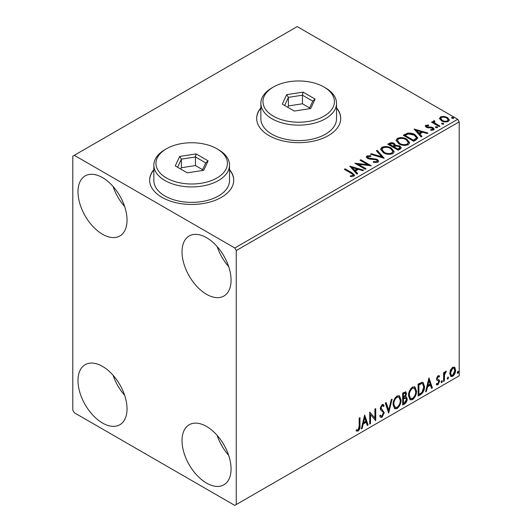 <?xml version="1.0" encoding="UTF-8"?>
<svg xmlns="http://www.w3.org/2000/svg" width="532" height="532" viewBox="0 0 532 532"><rect width="100%" height="100%" fill="white"/><g stroke="black" fill="none" stroke-linecap="round" stroke-linejoin="round"><path stroke-width="0.8" d="M153.854 169.615A42.035 24.273 0 0 0 149.652 180.195A42.035 24.273 0 0 0 161.967 197.352A42.035 24.273 0 0 0 207.779 202.612A42.035 24.273 0 0 0 233.728 180.195A42.035 24.273 0 0 0 229.525 169.615M153.854 169.954A42.035 24.273 0 0 0 149.652 180.361M260.866 107.836A42.035 24.273 0 0 0 256.663 118.41A42.035 24.273 0 0 0 268.973 135.574A42.035 24.273 0 0 0 314.784 140.834A42.035 24.273 0 0 0 340.733 118.41A42.035 24.273 0 0 0 336.53 107.836M260.866 108.176A42.035 24.273 0 0 0 256.663 118.583M206.549 483.089A34.68 20.023 60 0 1 183.892 452.533A34.68 20.023 60 0 1 189.212 424.742A34.68 20.023 60 0 1 206.549 426.458A34.68 20.023 60 0 1 229.206 457.021A34.68 20.023 60 0 1 223.892 484.805A34.68 20.023 60 0 1 206.549 483.089M228.68 455.345A34.68 20.023 60 0 1 217.123 435.322M102.516 234.253A34.68 20.023 60 0 1 79.86 203.69A34.68 20.023 60 0 1 85.173 175.899A34.68 20.023 60 0 1 102.516 177.622A34.68 20.023 60 0 1 125.173 208.178A34.68 20.023 60 0 1 119.86 235.969A34.68 20.023 60 0 1 102.516 234.253M124.648 206.509A34.68 20.023 60 0 1 113.083 186.486M206.549 294.316A34.68 20.023 60 0 1 183.892 263.752A34.68 20.023 60 0 1 189.212 235.962A34.68 20.023 60 0 1 206.549 237.684A34.68 20.023 60 0 1 229.206 268.241A34.68 20.023 60 0 1 223.892 296.031A34.68 20.023 60 0 1 206.549 294.316M228.68 266.572A34.68 20.023 60 0 1 217.123 246.549M102.516 423.026A34.68 20.023 60 0 1 79.86 392.463A34.68 20.023 60 0 1 85.173 364.679A34.68 20.023 60 0 1 102.516 366.395A34.68 20.023 60 0 1 125.173 396.952A34.68 20.023 60 0 1 119.86 424.742A34.68 20.023 60 0 1 102.516 423.026M124.648 395.283A34.68 20.023 60 0 1 113.083 375.26M72.791 156.169L72.791 410.159L74.281 412.732L234.792 505.4L236.275 504.542L236.275 250.552L234.792 247.978L74.281 155.311L72.791 156.169M450.518 369.94L452.672 367.24L454.827 367.446L455.605 370.112C455.625 372.593 454.647 374.661 452.672 376.33L450.93 376.496L449.74 373.504L450.518 369.94M454.408 367.093L455.013 369.773L455.605 370.112M443.602 381.411L443.602 372.633L444.4 372.167L444.4 373.464L445.796 371.21L446.401 371.163L444.526 374.914L444.4 380.945L443.602 381.411M436.725 383.532L437.823 383.825L438.8 381.843L438.614 381.118L436.792 380.067L436.533 378.864L438.055 375.678L439.598 376.038L439.133 377.062L438.109 376.729L437.331 378.358L437.523 379.043L439.339 380.134L439.598 381.338L437.916 384.849L436.267 384.609L436.725 383.532L437.078 383.845L436.479 383.499M439.166 375.685L439.598 376.038L439.006 375.692L438.581 376.629M439.133 377.062L437.51 376.383L436.739 378.013L437.331 378.358M436.739 378.013L436.932 378.698L439.339 380.134L438.747 379.788L439.006 380.992L439.598 381.338M436.619 384.935L436.267 384.609M438.614 381.118L437.803 380.599M438.016 380.772L436.792 380.067M420.546 394.724L418.125 396.121L418.125 384.104L422.182 382.202L423.073 382.415L424.529 386.565C424.649 389.963 423.319 392.683 420.546 394.724L419.948 394.378L418.125 395.429M402.658 405.052L402.658 393.035L405.803 391.851L406.521 393.78L405.55 396.899L406.428 397.052L407.193 399.02C407.18 401.015 406.362 402.624 404.732 403.848L402.658 405.052M388.653 413.138L385.314 403.05L386.185 402.544L388.719 410.199L391.246 399.625L392.117 399.12L388.653 413.138M370.511 423.612L369.713 424.071L369.713 412.061L374.914 418.012L374.914 409.055L375.712 408.596L375.712 420.606L370.511 414.674L370.511 423.612L369.713 423.386M359.173 426.132L359.173 418.139L359.971 417.68L359.971 425.793C360.297 427.788 359.659 429.557 358.069 431.1L356.108 430.847L356.513 429.69L358.063 429.869L359.173 426.132M356.507 431.12L356.108 430.847M236.275 504.542L459.209 375.831L459.209 121.841L236.275 250.552M364.639 414.987L368.111 424.995L367.24 425.5L366.169 422.268L363.25 423.951L362.179 428.42L361.308 428.925L364.639 414.987M382.056 417.254L380.699 417.354L379.715 415.977L380.367 414.993L381.171 416.084L381.996 416.057L383.452 413.178L383.186 412.154L380.659 410.066L380.247 408.47L382.109 404.593L383.286 404.519L384.117 405.47L383.492 406.568L382.821 405.776L382.096 405.83L381.045 407.958L384.25 412.732L382.056 417.254L380.42 417.128M393.055 404.639C392.995 401.248 394.312 398.368 397.005 395.994L399.412 395.781L401.055 399.964C401.108 403.362 399.778 406.242 397.065 408.589L394.697 408.776L393.055 404.639M408.523 395.708C408.463 392.317 409.78 389.431 412.473 387.063L414.887 386.85L416.529 391.033C416.576 394.431 415.246 397.304 412.539 399.652L410.172 399.845L408.523 395.708M428.932 377.866L432.396 387.881L431.525 388.38L430.461 385.148L427.535 386.837L426.464 391.306L425.593 391.805L428.932 377.866M441.733 380.639L442.405 381.258L441.733 382.641L441.068 382.029L442.139 380.606M441.779 380.619L441.141 382.302L441.733 382.641L441.341 382.674M447.871 377.102L448.536 377.713L447.871 379.103L447.206 378.485L448.277 377.062M447.911 377.075L447.279 378.757L447.871 379.103L447.472 379.136M457.872 371.323L458.544 371.941L457.872 373.324L457.207 372.706L458.278 371.289M457.919 371.303L457.281 372.979L457.872 373.324L457.48 373.358M439.578 118.835L440.483 116.86L443.888 116.342L447.365 117.452L449.36 119.979L448.35 121.402C445.922 122.287 443.635 122.094 441.5 120.837L439.485 118.297M434.405 121.449L434.903 123.045L439.944 126.104L439.146 126.563L431.538 122.174L432.343 121.715L433.46 122.36L433.161 121.515L434.471 120.631L434.897 121.316L434.132 121.901L434.132 122.586M426.844 125.811L427.096 126.849L431.638 127.155L433.081 127.68L434.185 129.09L433.587 129.928L430.913 130.28L430.667 129.609L432.563 129.436L432.317 128.165L426.332 127.328L425.314 126.071L425.859 125.299L428.486 125.033L428.672 125.678L426.844 125.811L426.591 126.869M432.563 129.436L432.908 128.95L432.563 130.127L432.563 129.436M416.084 139.876L413.67 141.273L403.263 135.268L407.692 133.14C410.551 132.847 412.985 133.346 415 134.649L417.78 137.874L416.084 139.876M398.195 150.204L387.795 144.199L389.264 143.347C390.927 142.483 392.583 142.516 394.239 143.454L395.476 145.296L399.778 145.881L401.234 147.73L400.277 149.007L398.195 150.204M395.509 145.023L395.476 145.981L399.778 146.566L399.778 145.881M384.19 158.29L370.452 154.207L371.323 153.708L381.75 156.8L376.383 150.782L377.255 150.283L384.19 158.29M366.056 168.764L365.251 169.223L354.851 163.218L367.812 164.694L360.051 160.212L360.849 159.753L371.256 165.758L358.315 164.295L366.056 168.764M351.233 173.299L344.31 169.302L345.115 168.837L352.137 172.893L354.591 175.141L353.88 176.099L350.714 176.538L350.322 175.846L352.131 175.706L353.155 174.955L352.802 176.172L352.802 175.487C353.275 174.622 352.749 173.891 351.233 173.299M234.792 247.978L457.719 119.268L297.208 26.6L74.281 155.311M349.783 166.144L363.649 170.147L362.777 170.652L358.375 169.342L355.456 171.031L357.723 173.572L356.852 174.077L349.783 166.144M377.86 162.253L373.251 162.293L373.371 161.608L376.736 161.668L377.274 160.897L376.43 159.813L369.541 159.061L367.546 158.383L366.322 156.88L366.98 155.909L370.751 155.763L370.764 156.494L368.038 156.528L367.645 157.066L368.304 157.898L377.241 159.361L378.611 161.169L377.86 162.253M383.439 152.77L380.586 149.239L381.876 147.304C385.268 146.087 388.44 146.36 391.392 148.122L394.199 151.667L392.875 153.588C389.51 154.772 386.365 154.506 383.439 152.77M398.907 143.84L396.054 140.308L397.344 138.373C400.742 137.156 403.914 137.429 406.86 139.191L409.673 142.736L408.343 144.651C404.978 145.841 401.833 145.569 398.907 143.84M414.069 129.03L427.941 133.033L427.07 133.532L422.667 132.229L419.741 133.911L422.009 136.458L421.138 136.957L414.069 129.03M435.874 127.6L435.675 126.716L437.211 126.835L437.41 127.72L435.874 127.6M435.442 127.048L435.675 126.716L435.675 127.407L437.211 127.52L437.211 126.835M437.637 127.387L437.41 127.72M442.012 124.062L441.813 123.178L443.342 123.291L443.548 124.175L442.012 124.062M441.58 123.51L441.813 123.178L441.813 123.863L443.342 123.976L443.342 123.291M443.774 123.843L443.548 124.175M452.014 118.284L451.814 117.399L453.35 117.519L453.55 118.403L452.014 118.284M451.582 117.732L451.814 117.399L451.814 118.084L453.35 118.204L453.35 117.519M453.776 118.071L453.55 118.403M457.719 119.268L459.209 121.841M340.733 118.583A42.035 24.273 0 0 0 336.53 108.176M233.728 180.361A42.035 24.273 0 0 0 229.525 169.954M344.909 169.648L345.115 168.837M345.115 169.528L354.518 175.474M350.322 176.531L352.131 176.391L352.131 175.706M352.131 176.391L352.802 176.172M350.468 166.922L362.864 170.599M357.318 173.804L355.456 171.716L355.456 171.031M352.357 167.553L352.357 168.245L354.731 170.905L356.965 169.608L356.965 168.923L352.357 167.553L354.731 170.22L356.965 168.923M354.731 170.905L354.731 170.22M356.101 163.942L367.812 165.379L367.812 164.694M360.643 160.558L360.849 159.753M360.849 160.438L370.026 165.738M365.457 169.103L358.315 164.98L358.315 164.295M373.371 162.32L373.371 161.608M373.371 162.3L376.736 162.36L376.736 161.668M376.736 162.36L377.274 160.897M366.388 157.219L366.98 155.909M366.98 156.594L370.751 156.448L370.751 155.763M368.038 157.219L368.304 157.898M368.304 158.583L370.132 159.081L370.132 158.39M370.132 159.081L372.154 159.108L372.154 158.423M372.154 159.108L377.241 160.046L377.241 159.361M377.241 160.046L378.565 161.489M371.236 154.44L371.323 153.708M371.323 154.393L381.75 157.485L381.75 156.8M376.789 151.234L377.255 150.283M377.255 150.968L383.632 158.124M380.613 149.598L381.876 147.996L381.876 147.304M381.876 147.996C385.268 146.772 388.44 147.045 391.392 148.807L391.392 148.122M391.392 148.807L394.172 151.999M381.949 149.472L381.949 150.157L384.237 152.997C386.565 154.38 389.078 154.606 391.778 153.668L392.869 151.354L390.588 148.581C388.247 147.191 385.713 146.958 382.98 147.903L381.949 149.472L384.237 152.305C386.565 153.695 389.078 153.921 391.778 152.983L392.869 151.354M391.778 153.668L391.778 152.983M384.237 152.997L384.237 152.305M388.387 144.544L389.264 144.032C390.927 143.168 392.583 143.201 394.239 144.139L394.239 143.454M394.239 144.139L395.476 145.981M399.778 146.566L401.181 148.056M394.059 146.892L394.059 147.577L397.929 149.811L399.884 148.189L398.98 146.347L395.861 145.994L394.059 146.892L397.929 149.126L399.884 147.504M389.663 144.352L389.663 145.037L392.995 146.965L394.358 145.728L393.461 143.926L390.488 143.873L389.663 144.352L392.995 146.28L394.358 145.037M393.401 146.726L393.401 146.041M392.995 146.965L392.995 146.28M398.847 149.286L398.847 148.601M397.929 149.811L397.929 149.126M396.087 140.661L397.344 138.373M397.344 139.058C400.742 137.841 403.914 138.114 406.86 139.876L406.86 139.191M406.86 139.876L409.64 143.068M397.417 140.541L397.417 141.226L399.705 144.059C402.032 145.449 404.553 145.675 407.253 144.737L408.337 142.423L406.062 139.65C403.722 138.254 401.181 138.027 398.448 138.972L397.417 140.541L399.705 143.374C402.032 144.764 404.553 144.99 407.253 144.052L408.337 142.423M407.253 144.737L407.253 144.052M399.705 144.059L399.705 143.374M403.861 135.607L407.692 133.831L407.692 133.14M407.692 133.831C410.551 133.532 412.985 134.031 415 135.334L415 134.649M415 135.334L417.746 138.22M405.131 135.421L405.131 136.106L413.404 140.88L416.137 138.992L416.363 138.28L416.363 137.589L414.195 135.108L408.25 133.958L405.131 135.421L413.404 140.195L416.137 138.307L416.363 137.589M413.404 140.88L413.404 140.195M416.137 138.992L416.137 138.307M414.761 129.801L427.156 133.485M421.603 136.691L419.741 134.603L419.741 133.911M416.642 130.44L416.642 131.125L419.017 133.785L421.258 132.495L421.258 131.81L416.642 130.44L419.017 133.1L421.258 131.81M419.017 133.785L419.017 133.1M425.394 126.43L425.859 125.299M425.859 125.984L427.229 125.672M428.486 125.658L428.486 125.033M426.844 126.496L427.096 127.534L427.096 126.849M427.096 127.534L427.981 127.82L427.981 127.135M427.981 127.82L431.638 127.84L431.638 127.155M431.638 127.84L433.081 128.372L433.081 127.68M433.081 128.372L434.112 129.409M431.711 130.34L432.563 130.127M432.137 122.52L432.343 121.715M432.343 122.4L433.46 123.045L433.46 122.36M433.228 121.895L433.6 120.831M433.6 121.515L434.471 121.316L434.471 120.631M434.405 122.134L434.903 123.045M434.903 123.737L439.352 126.443M439.525 118.636L440.483 116.86M440.483 117.545L443.888 117.027L443.888 116.342M443.888 117.027L447.365 118.137L447.365 117.452M447.365 118.137L449.321 120.312M440.735 118.41L440.735 119.095L442.305 121.07C443.881 122.021 445.583 122.18 447.412 121.549L448.124 119.813L446.574 117.918C444.991 116.967 443.276 116.794 441.414 117.399L440.735 118.41L442.305 120.378C443.881 121.329 445.583 121.495 447.412 120.864L448.124 119.813M447.412 121.549L447.412 120.864M442.305 121.07L442.305 120.378M359.379 418.026L359.379 425.447C359.699 427.442 359.067 429.211 357.477 430.754L358.069 431.1M357.477 430.754L356.187 430.907M364.506 415.552L367.519 424.649L368.111 424.995M367.519 424.649L367.047 424.922M363.25 423.951L362.651 423.612L365.577 421.923L366.169 422.268M362.651 423.612L361.587 428.074L362.179 428.42M364.706 417.846L364.114 417.5L362.997 422.182L363.589 422.521L365.83 421.231L364.706 417.846L363.589 422.521M369.713 412.127L374.914 418.012M375.12 408.935L375.12 420.214M375.2 420.307L375.712 420.606M369.92 423.266L369.92 414.328L370.511 414.674M380.147 415.326L381.171 416.084M382.974 404.4L384.117 405.47M383.519 405.125L383.04 405.969M382.821 405.776L382.222 405.437L381.504 405.49L382.096 405.83M381.504 405.49L380.453 407.612L381.045 407.958M380.453 407.612L381.53 409.228M380.939 408.889L382.521 409.859M381.923 409.514L384.25 412.732M383.652 412.393L381.457 416.908M385.786 402.777L388.121 409.853L388.719 410.199M391.333 399.572L388.327 412.154M399.113 395.642L400.463 399.618L401.055 399.964M400.463 399.618C400.51 403.023 399.18 405.896 396.473 408.243L397.065 408.589M396.473 408.243L394.412 408.576M398.953 397.091L396.446 396.859C394.272 398.781 393.208 401.108 393.261 403.835L394.578 407.166L397.038 407.372C399.233 405.484 400.303 403.163 400.257 400.423L398.953 397.091L397.038 397.204C394.864 399.126 393.806 401.447 393.853 404.174L395.17 407.512M396.446 396.859L397.038 397.204M393.261 403.835L393.853 404.174M405.477 391.738L405.929 393.441L406.521 393.78M405.929 393.441L405.484 395.595M404.958 396.559L405.55 396.899M406.096 396.932L406.594 398.681L407.193 399.02M406.594 398.681C406.588 400.669 405.77 402.278 404.14 403.509L404.732 403.848M404.14 403.509L402.658 404.367M405.843 398.149L404.539 397.723L402.864 398.548L402.864 403.017L403.456 403.356L404.373 402.83L406.388 399.485L405.843 398.149L403.456 398.894L403.456 403.356M405.317 393.128L404.726 392.782L402.864 393.467L402.864 397.318L403.456 397.657L405.723 394.265L405.317 393.128L403.456 393.806L403.456 397.657M403.688 392.988L404.287 393.328M402.864 393.467L403.456 393.806M402.864 398.548L403.456 398.894M404.539 397.723L405.131 398.062M414.588 386.704L415.931 390.688L416.529 391.033M415.931 390.688C415.984 394.092 414.654 396.965 411.941 399.313L412.539 399.652M411.941 399.313L409.886 399.645M414.428 388.154L411.914 387.928C409.746 389.85 408.682 392.17 408.729 394.897L410.046 398.235L412.513 398.435C414.707 396.546 415.778 394.232 415.725 391.492L414.428 388.154L412.513 388.274C410.338 390.195 409.274 392.516 409.327 395.243L410.644 398.574M411.914 387.928L412.513 388.274M408.729 394.897L409.327 395.243M422.767 382.282L423.938 386.225L424.529 386.565M423.938 386.225C424.057 389.623 422.727 392.343 419.948 394.378M422.588 383.745L421.164 383.239L418.332 384.53L418.332 394.079L418.93 394.425L421.929 392.383L423.731 387.03L422.588 383.745L421.756 383.579L418.93 384.875L418.93 394.425M418.332 384.53L418.93 384.875M421.164 383.239L421.756 383.579M428.799 378.432L431.804 387.535L432.396 387.881M431.804 387.535L431.339 387.808M427.535 386.837L426.943 386.491L429.863 384.809L430.461 385.148M426.943 386.491L425.873 390.96L426.464 391.306M428.998 380.726L428.4 380.387L427.282 385.062L427.881 385.407L430.115 384.117L428.998 380.726L427.881 385.407M438.541 376.716L437.51 376.383M436.932 378.698L437.73 379.143M439.006 380.992L437.317 384.503L437.916 384.849M437.317 384.503L436.353 384.709M441.806 380.912L442.405 381.258M443.808 372.513L444.4 373.464M445.643 371.316L445.43 371.974L446.022 372.314M445.43 371.974L445.071 372.021L445.663 372.367M444.213 373.351L443.934 374.568L444.526 374.914M443.934 374.568L443.808 380.606L444.4 380.945M447.944 377.374L448.536 377.713M455.013 369.773C455.033 372.247 454.055 374.322 452.08 375.984L452.672 376.33M452.08 375.984L450.651 376.284M453.876 368.237L452.08 367.978L449.946 372.706L450.81 374.993L452.672 375.253L454.807 370.585L453.876 368.237L452.672 368.317L450.538 373.045L451.402 375.339M452.08 367.978L452.672 368.317M449.946 372.706L450.538 373.045M457.946 371.595L458.544 371.941M273.428 116.182A35.73 20.628 0 0 0 323.961 116.182A35.73 20.628 0 0 0 323.961 87.009L325.451 87.866A37.832 21.845 180 0 1 336.53 103.308A37.832 21.845 180 0 1 313.175 123.49A37.832 21.845 180 0 1 271.945 118.756A37.832 21.845 180 0 1 260.866 103.308A37.832 21.845 180 0 1 271.945 87.866L273.428 87.009A35.73 20.628 0 0 0 273.428 116.182M260.866 103.308L260.866 118.756A37.832 21.845 0 0 0 271.945 134.204A37.832 21.845 0 0 0 313.175 138.938A37.832 21.845 0 0 0 336.53 118.756L336.53 103.308M303.094 92.122L315.104 99.058L310.708 108.528L294.302 111.068L282.286 104.132L286.682 94.656L303.094 92.122L302.469 95.188L288.397 97.363L284.633 105.489M325.451 87.866L323.961 87.009A35.73 20.628 0 0 0 273.428 87.009M309.624 107.903L302.469 103.773L288.397 105.948L288.397 97.363L286.682 94.656M288.397 105.948L287.772 107.298M302.469 103.773L302.469 95.188L312.763 101.133L309.225 108.761M315.104 99.058L312.763 101.133M166.423 177.961A35.73 20.628 0 0 0 216.956 177.961A35.73 20.628 0 0 0 216.956 148.787L218.439 149.645A37.832 21.845 180 0 1 229.525 165.093A37.832 21.845 180 0 1 206.17 185.269A37.832 21.845 180 0 1 164.94 180.534A37.832 21.845 180 0 1 153.854 165.093A37.832 21.845 180 0 1 164.94 149.645L166.423 148.787A35.73 20.628 0 0 0 166.423 177.961M153.854 165.093L153.854 180.534A37.832 21.845 0 0 0 164.94 195.982A37.832 21.845 0 0 0 206.17 200.717A37.832 21.845 0 0 0 229.525 180.534L229.525 165.093M196.089 153.901L208.098 160.837L203.703 170.307L187.291 172.847L175.281 165.911L179.676 156.441L196.089 153.901L195.457 156.967L181.392 159.148L177.622 167.267M218.439 149.645L216.956 148.787A35.73 20.628 0 0 0 166.423 148.787M202.612 169.681L195.457 165.552L181.392 167.726L181.392 159.148L179.676 156.441M181.392 167.726L180.767 169.076M195.457 165.552L195.457 156.967L205.758 162.912L202.213 170.539M208.098 160.837L205.758 162.912M352.137 173.585L352.137 172.893M389.264 144.032L389.264 143.347M404.839 135.042L404.839 134.357M414.262 140.382L414.262 139.697M429.563 127.813L429.563 127.121M437.39 125.313L437.39 124.628M359.379 425.447L359.971 425.793M403.263 398.315L403.861 398.654M418.857 384.23L419.455 384.57M443.808 377.654L444.4 377.999M367.645 157.066L367.645 157.758M438.767 376.736L438.168 376.39M437.783 379.269L437.191 378.93"/></g></svg>
